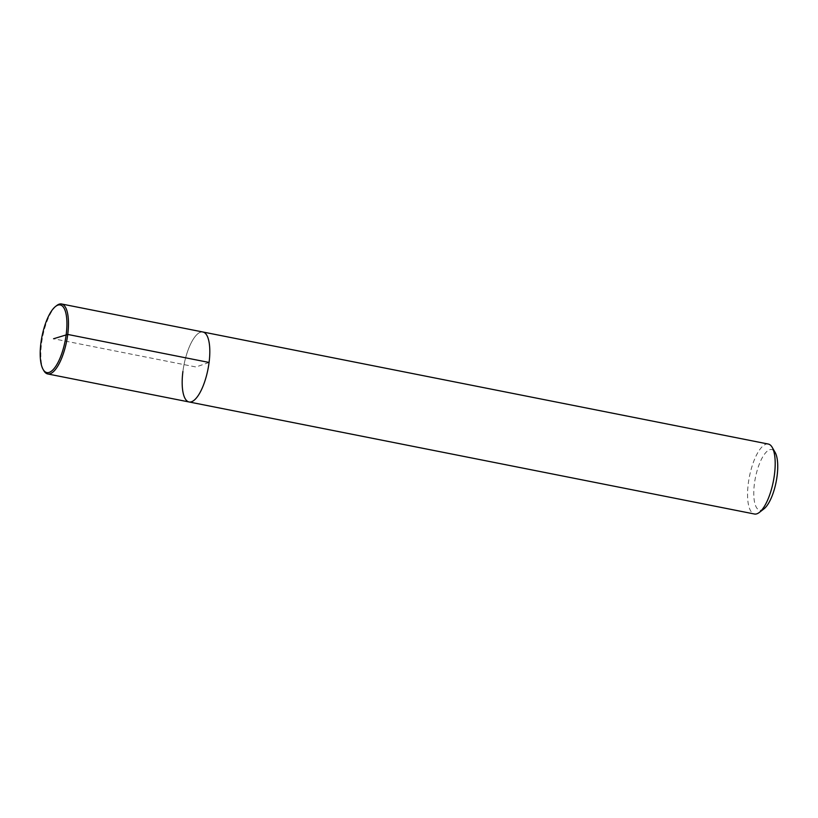 <?xml version="1.0" encoding="UTF-8"?>
<svg xmlns="http://www.w3.org/2000/svg" width="818" height="818" viewBox="0 0 818 818"><rect width="100%" height="100%" fill="white"/><g stroke="black" fill="none" stroke-linecap="round" stroke-linejoin="round"><path stroke-width="0.61" stroke-dasharray="4.09 3.07" d="M182.905 371.515A35.665 12.198 101.2 0 1 202.925 332.006A35.665 12.198 101.2 0 0 182.905 371.515A35.665 12.198 101.2 0 0 189.06 401.965M763.93 508.888A30.91 10.573 101.2 0 1 755.382 477.835A30.91 10.573 101.2 0 1 775.127 452.405M768.306 444.051A35.665 12.198 -78.8 0 0 748.286 483.561A35.665 12.198 -78.8 0 0 754.441 514.011M43.835 370.687A35.665 12.198 101.2 0 1 41.554 343.499A35.665 12.198 101.2 0 1 56.759 305.523M209.081 362.456L195.993 366.985L53.559 338.754"/><path stroke-width="1.23" d="M61.585 303.989L202.925 332.006A35.665 12.198 101.2 0 1 207.956 369.347A35.665 12.198 101.2 0 1 189.06 401.965A35.665 12.198 101.2 0 1 182.905 371.515M772.182 447.313L775.127 452.405A30.91 10.573 101.2 0 1 777.1 475.974A30.91 10.573 101.2 0 1 763.93 508.888L759.268 512.477A35.665 12.198 -78.8 0 0 774.462 474.501A35.665 12.198 -78.8 0 0 772.182 447.313A35.665 12.198 -78.8 0 0 768.306 444.051L202.925 332.006A35.665 12.198 101.2 0 1 207.956 369.347A35.665 12.198 101.2 0 1 189.06 401.965L754.441 514.011A35.665 12.198 -78.8 0 0 759.268 512.477M40.9 343.131A34.468 11.789 -78.8 0 0 43.098 369.409A34.468 11.789 -78.8 0 0 65.123 341.055A34.468 11.789 -78.8 0 0 55.593 306.423A34.468 11.789 -78.8 0 0 40.9 343.131M55.583 306.423L56.749 305.523A35.665 12.198 101.2 0 1 61.575 303.989A35.665 12.198 101.2 0 1 66.616 341.331A35.665 12.198 101.2 0 1 47.72 373.949A35.665 12.198 101.2 0 1 43.835 370.687L43.098 369.419M53.559 338.754L67.741 334.439L209.081 362.456M47.72 373.949L189.06 401.965"/></g></svg>
